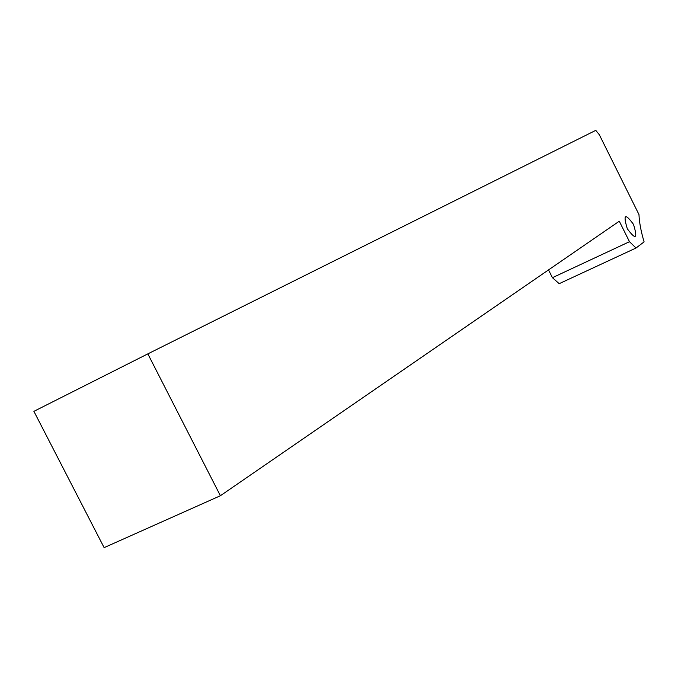 <?xml version="1.0" encoding="UTF-8"?>
<svg xmlns="http://www.w3.org/2000/svg" width="678" height="678" viewBox="0 0 678 678"><rect width="100%" height="100%" fill="white"/><g stroke="black" fill="none" stroke-linecap="round" stroke-linejoin="round"><path stroke-width="1.02" d="M629.481 241.699L552.417 277.683L559.189 283.675L636.032 248.012L629.481 241.699L619.294 221.206L220.392 495.737L104.124 547.638L33.9 411.334L147.838 353.874L220.392 495.737M552.417 277.683L548.527 269.912M636.032 248.012L644.1 241.868C640.981 231.384 639.278 222.282 638.973 214.553L599.301 134.693L595.767 130.362L147.838 353.874M627.32 228.791C622.929 214.29 624.989 212.824 633.498 224.384C637.922 238.842 635.862 240.309 627.32 228.791"/></g></svg>
